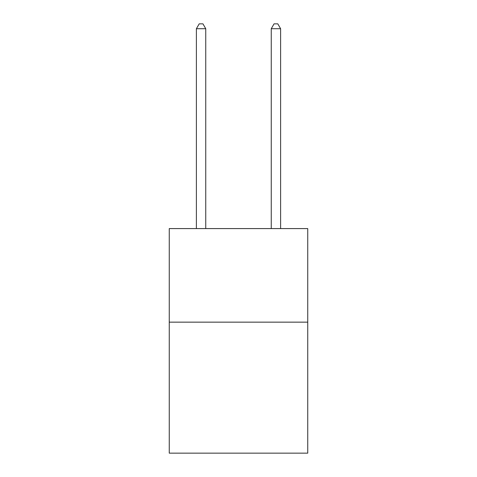 <?xml version="1.0" encoding="UTF-8"?>
<svg xmlns="http://www.w3.org/2000/svg" width="477" height="477" viewBox="0 0 477 477"><rect width="100%" height="100%" fill="white"/><g stroke="black" fill="none" stroke-linecap="round" stroke-linejoin="round"><path stroke-width="0.72" d="M307.743 322.154L307.743 453.15L169.257 453.15L169.257 228.584L307.743 228.584L307.743 322.154L169.257 322.154M205.748 228.584L205.748 28.715L196.393 28.715L196.393 228.584M196.393 28.715L199.201 23.85L202.946 23.85L205.748 28.715M280.607 228.584L280.607 28.715L271.252 28.715L271.252 228.584M271.252 28.715L274.054 23.85L277.799 23.85L280.607 28.715"/></g></svg>
